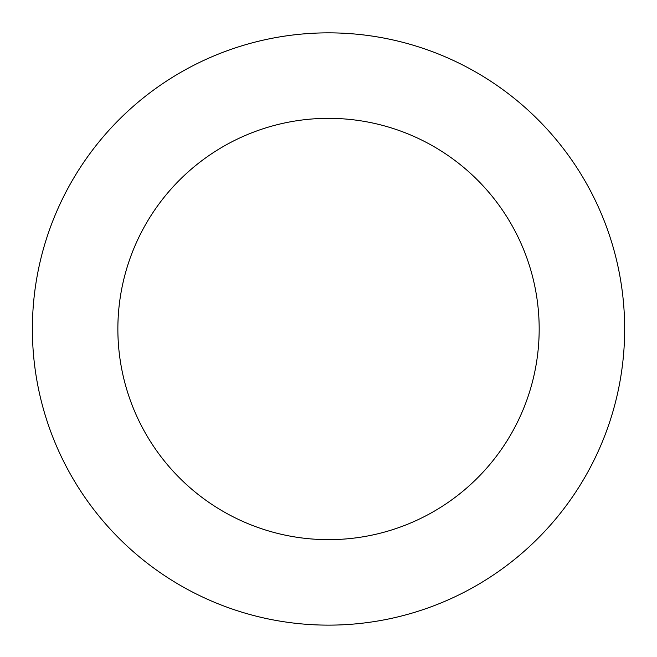 <?xml version="1.0" encoding="UTF-8"?>
<svg xmlns="http://www.w3.org/2000/svg" width="657" height="657" viewBox="0 0 657 657"><rect width="100%" height="100%" fill="white"/><g stroke="black" fill="none" stroke-linecap="round" stroke-linejoin="round"><path stroke-width="0.99" d="M611.067 417.688A296.143 296.143 0 0 0 264.057 39.954A296.143 296.143 0 0 0 110.433 529.337A296.143 296.143 0 0 0 611.067 417.688M529.509 392.081A210.651 210.651 0 0 0 282.666 123.393A210.651 210.651 0 0 0 173.391 471.504A210.651 210.651 0 0 0 529.509 392.081"/></g></svg>
